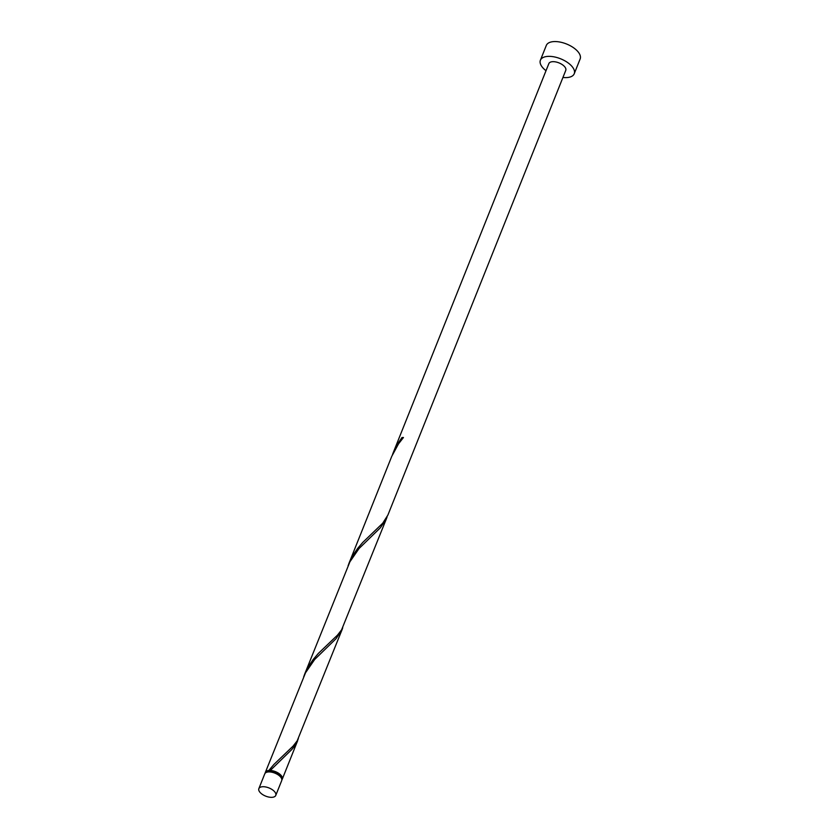 <?xml version="1.0" encoding="UTF-8"?>
<svg xmlns="http://www.w3.org/2000/svg" width="839" height="839" viewBox="0 0 839 839"><rect width="100%" height="100%" fill="white"/><g stroke="black" fill="none" stroke-linecap="round" stroke-linejoin="round"><path stroke-width="1.26" d="M274.783 791.901A9.114 4.415 -158.2 0 0 265.89 787.003A9.114 4.415 -158.2 0 0 258.852 788.639A9.114 4.415 -158.2 0 0 259.849 792.152A9.114 4.415 -158.2 0 0 268.732 797.05A9.114 4.415 -158.2 0 0 275.769 795.403A9.114 4.415 -158.2 0 0 274.783 791.901M258.852 788.639L264.767 773.841A9.114 4.415 21.8 0 1 271.815 772.205A9.114 4.415 21.8 0 1 280.698 777.103A9.114 4.415 21.8 0 1 281.694 780.616L275.769 795.403M266.382 772.373A8.201 3.975 21.8 0 1 269.959 770.968A8.201 3.975 21.8 0 1 280.541 775.635A8.201 3.975 21.8 0 1 281.537 778.445M562.927 77.471A18.217 8.83 -158.2 0 0 574.233 73.748A18.217 8.83 -158.2 0 0 572.24 66.732A18.217 8.83 -158.2 0 0 554.474 56.937A18.217 8.83 -158.2 0 0 540.389 60.219A18.217 8.83 -158.2 0 0 542.372 67.235A18.217 8.83 -158.2 0 0 546.011 70.707M574.233 73.748L580.148 58.95A18.217 8.83 -158.2 0 0 578.165 51.934A18.217 8.83 -158.2 0 0 560.389 42.139A18.217 8.83 -158.2 0 0 546.315 45.421L540.389 60.219M403.014 438.031L401.965 437.549L397.403 444.251L393.176 452.798L548.853 63.596A9.114 4.415 -158.2 0 1 555.89 61.96A9.114 4.415 -158.2 0 1 564.773 66.858A9.114 4.415 -158.2 0 1 565.769 70.371L387.901 515.052L382.699 523.242L362.742 542.445L357.571 548.517L353.02 555.229L348.112 565.559M393.176 452.798L392.505 454.581M401.965 437.549A9.114 4.415 21.8 0 1 403.454 437.518L398.515 443.862L391.761 456.343L348.793 563.777M265.208 773.159A9.114 4.415 21.8 0 1 265.365 772.362L305.522 672.784L314.677 659.475L336.061 638.678L342.102 629.575L297.195 740.827L293.094 746.102L273.965 764.402L268.805 770.475L270.294 770.443A9.114 4.415 21.8 0 1 281.296 775.624A9.114 4.415 21.8 0 1 282.282 779.137A9.114 4.415 21.8 0 1 281.852 779.819M270.294 770.443L291.678 749.646L294.51 746.238L298.348 738.75M265.365 772.362A9.114 4.415 21.8 0 1 268.805 770.475M304.41 674.755L349.905 561.805L359.071 548.496L380.455 527.7L386.485 518.596L341.578 629.848L337.488 635.133L318.348 653.424L313.188 659.496L308.626 666.208L303.728 676.538M342.102 629.575L342.742 627.771M386.485 518.596L387.125 516.803M282.282 779.137L297.709 740.554"/></g></svg>

